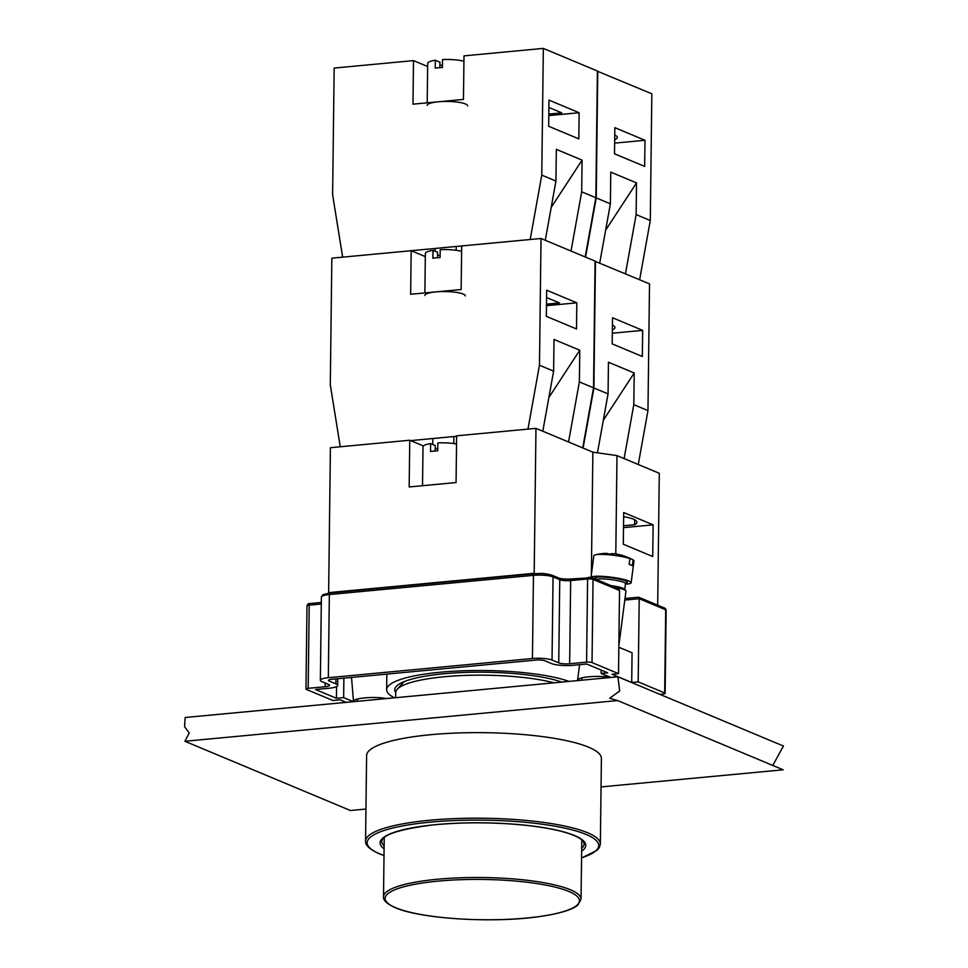 <?xml version="1.0" encoding="UTF-8"?>
<svg xmlns="http://www.w3.org/2000/svg" width="968" height="968" viewBox="0 0 968 968"><rect width="100%" height="100%" fill="white"/><g stroke="black" fill="none" stroke-linecap="round" stroke-linejoin="round"><path stroke-width="1.45" d="M638.348 597.292L639.207 598.708L665.694 609.792A4.053 0.835 0.7 0 1 666.141 610.191L664.677 608.098L638.723 597.244M571.604 578.973A2.021 0.907 84.6 0 0 571.386 578.937A2.021 0.907 84.6 0 0 570.66 580.57L587.6 578.973A2.021 0.907 84.6 0 1 588.326 577.339A2.021 0.907 84.6 0 1 588.544 577.376L591.266 577.594A2.021 1.767 112.7 0 1 592.029 577.702L617.983 588.556L619.532 590.48L618.516 673.643L612.03 674.26L631.705 682.488L638.19 681.871L664.677 692.955A4.053 0.835 0.7 0 1 665.125 693.342A4.053 0.835 0.7 0 1 662.911 694.068L659.874 694.346M346.169 702.369L340.119 699.828L332.907 700.505L306.42 689.434A4.053 0.835 0.7 0 1 305.973 689.047A4.053 0.835 0.7 0 1 308.187 688.321L325.139 686.723A8.095 1.682 -179.3 0 0 329.556 685.296A8.095 1.682 -179.3 0 0 328.672 684.509L321.957 681.702A14.568 3.025 0.7 0 1 320.36 680.31A14.568 3.025 0.7 0 1 328.321 677.709L532.436 658.518A14.568 3.025 0.7 0 1 552.038 660.067L558.754 662.874A8.095 1.682 -179.3 0 0 569.644 663.733L586.584 662.136A4.053 0.835 0.7 0 1 592.029 662.572L618.516 673.643M352.255 677.346A20.243 5.336 173.8 0 0 351.565 678.06L350.307 677.527M610.723 677.479C598.551 675.144 577.303 676.959 577.557 680.298L577.569 680.601M353.501 701.437L351.565 678.06M353.38 701.679L343.652 697.613L343.882 678.132M386.668 698.557C374.168 696.149 352.4 698.146 353.514 701.582L353.526 701.667M569.015 681.399A98.179 20.352 -179.3 0 0 457.186 671.03A98.179 20.352 -179.3 0 0 386.643 689.688A98.179 20.352 -179.3 0 0 394.521 697.819M343.652 697.613L336.44 698.291L315.471 689.519L328.817 688.272A16.19 3.352 -179.3 0 0 337.651 685.392A16.19 3.352 -179.3 0 0 335.884 683.832L329.168 681.024A6.473 1.343 0.7 0 1 328.467 680.407A6.473 1.343 0.7 0 1 332 679.258L536.115 660.055A6.473 1.343 0.7 0 1 544.827 660.745L551.53 663.552A16.19 3.352 -179.3 0 0 573.322 665.27L586.656 664.012L607.626 672.784L601.14 673.401L610.869 677.467M601.14 673.401L601.176 670.086M336.44 698.291L336.574 686.566M395.718 692.592A90.072 18.67 0.7 0 1 394.738 689.785A90.072 18.67 0.7 0 1 455.081 672.905A90.072 18.67 0.7 0 1 561.779 682.089M631.705 682.488L632.068 652.783L618.842 647.253M638.19 681.871L639.207 598.708L624.784 600.075M627.893 557.544A52.332 45.544 112.7 0 1 633.072 559.891L632.31 565.711A20.243 2.977 -172.6 0 0 629.152 564.392L629.902 558.56A52.332 45.544 -67.3 0 0 621.238 555.112A52.332 45.544 -67.3 0 0 620.911 555.027M625.449 584.091A20.243 2.977 -172.6 0 0 631.136 582.784A20.243 2.977 -172.6 0 0 628.91 581.066A20.243 2.977 -172.6 0 0 606.875 576.686A20.243 2.977 -172.6 0 0 591.012 577.424L593.844 555.717A20.243 2.977 7.4 0 1 595.284 554.833A20.243 2.977 7.4 0 1 611.256 555.015A20.243 2.977 7.4 0 1 629.902 558.56M633.072 559.891A20.243 2.977 7.4 0 1 633.98 560.956L631.136 582.784M607.662 553.805L607.021 553.357A52.332 24.587 -87.1 0 0 606.416 553.357A52.332 24.587 -87.1 0 0 603.802 553.72A51.256 42.41 -125.4 0 1 609.937 554.023A52.332 24.587 92.9 0 1 613.155 553.672L615.091 553.865A52.441 52.441 0 0 1 621.238 555.112M618.867 645.45L625.957 591.145A16.19 2.384 -172.6 0 0 625.824 590.77L624.614 589.234A14.774 2.178 -172.6 0 0 610.82 585.567M625.824 590.77A16.19 2.384 -172.6 0 0 615.466 587.503M340.264 446.768L330.294 384.889L331.842 258.166L411.182 250.7L425.327 256.617M542.806 431.22L553.623 371.143L554.011 339.453L579.759 350.222L548.88 397.497M579.759 350.222L579.372 381.912L568.555 441.989M456.618 436.29L410.662 440.621M553.623 371.143L539.466 365.214L527.959 429.114M576.819 302.827L576.505 328.963L546.339 316.342L546.666 290.206L576.819 302.827L546.472 305.682M546.496 304.17L559.456 302.948L548.42 298.338A26.717 5.542 -179.3 0 0 546.569 297.672M579.372 381.912L593.529 387.829L595.078 261.106L541.015 238.491L461.675 245.945L461.143 289.517L410.65 294.26L411.182 250.7M541.015 238.491L539.466 365.214M593.529 387.829L582.712 447.918M461.603 251.377A20.243 4.199 -179.3 0 0 440.198 249.647L440.101 257.573A20.243 4.199 -179.3 0 0 436.314 257.827A20.243 4.199 -179.3 0 0 432.89 258.25L432.986 250.325L437.584 252.249L437.512 257.73M437.548 255.068A10.527 2.178 -179.3 0 0 440.125 255.552M432.986 250.325A20.243 4.199 -179.3 0 0 425.363 253.507L424.879 292.917M465.33 295.978A20.243 4.199 -179.3 0 0 435.89 291.888A20.243 4.199 -179.3 0 0 424.855 295.482M605.641 230.19L636.52 182.904L636.133 214.593L625.461 273.811M599.724 263.042L610.385 203.824L610.772 172.135L636.52 182.904M636.133 214.593L650.29 220.51L651.839 93.787L597.401 71.209M585.555 257.125L596.227 197.895L597.764 71.172M596.227 197.895L610.385 203.824M614.511 153.803L614.825 127.667L644.99 140.275L644.664 166.411L614.511 153.803M639.63 279.74L650.29 220.51M644.99 140.275L614.632 143.131M614.68 139.779A26.717 5.542 -179.3 0 0 617.294 137.432A26.717 5.542 -179.3 0 0 614.74 135.024M603.318 420.269L634.197 372.995L633.81 404.672L624.106 458.578M597.45 452.818L608.061 393.903L608.448 362.226L634.197 372.995M633.81 404.672L647.967 410.601L649.516 283.878L595.078 261.299M583.075 448.075L593.904 387.986L595.453 261.263M593.904 387.986L608.061 393.903M612.187 343.882L612.502 317.746L642.667 330.366L642.341 356.502L612.187 343.882M638.263 464.507L647.967 410.601M642.667 330.366L612.308 333.222M612.357 329.87A26.717 5.542 -179.3 0 0 614.97 327.523A26.717 5.542 -179.3 0 0 612.417 325.115M545.274 240.27L555.947 181.052L541.778 175.123L530.186 239.507L342.66 257.149L332.617 194.798L334.166 68.075L413.505 60.609L427.65 66.526M555.947 181.052L556.334 149.362L582.083 160.143L551.191 207.418M582.083 160.143L581.695 191.821L571.023 251.051M579.142 112.736L578.828 138.872L548.662 126.263L548.989 100.127L579.142 112.736L548.795 115.591M548.82 114.079L561.779 112.869L550.744 108.247A26.717 5.542 -179.3 0 0 548.892 107.581M581.695 191.821L595.852 197.738L597.401 71.015L543.326 48.4L463.999 55.866L463.466 99.426L412.973 104.169L413.505 60.609M543.326 48.4L541.778 175.123M595.852 197.738L585.192 256.968M463.926 61.286A20.243 4.199 -179.3 0 0 442.521 59.556L442.424 67.482A20.243 4.199 -179.3 0 0 438.637 67.736A20.243 4.199 -179.3 0 0 435.213 68.159L435.31 60.234L439.908 62.158L439.835 67.639M439.871 64.977A10.527 2.178 -179.3 0 0 442.449 65.461M435.31 60.234A20.243 4.199 -179.3 0 0 427.687 63.416L427.203 102.838M467.653 105.887A20.243 4.199 -179.3 0 0 438.214 101.797A20.243 4.199 -179.3 0 0 427.178 105.403M184.888 741.27L189.256 733.006L184.549 726.665L185.178 717.506L617.923 676.801L619.677 691.019L609.683 698.255L617.632 700.566L184.888 741.27L350.404 810.506L365.952 809.042M601.055 786.923L783.16 769.802L617.632 700.566M772.754 765.446L783.451 746.038L617.923 676.801M365.565 841.131A117.406 24.345 -179.3 0 1 483.262 818.226A117.406 24.345 -179.3 0 1 600.354 843.999L601.406 758.452A117.406 24.345 -179.3 0 0 484.303 732.679A117.406 24.345 -179.3 0 0 366.606 755.585L365.565 841.131C365.468 842.087 364.525 847.109 379.202 853.752L384.018 855.579M404.116 681.654A82.183 17.037 -179.3 0 0 404.079 681.678L397.219 689.264A89.068 18.465 -179.3 0 0 395.718 692.568L395.658 697.71M553.914 682.827A89.068 18.465 -179.3 0 0 462.813 675.507A89.068 18.465 -179.3 0 0 397.219 689.264M456.061 482.548L409.174 486.964L409.742 440.234L330.403 447.7L328.636 592.634L534.191 573.298L535.969 428.364L456.63 435.83L456.061 482.548M653.122 524.85L652.735 556.527L623.307 544.222L623.695 512.544L653.122 524.85L623.513 527.633M623.537 525.745L634.621 524.704A32.392 6.715 -179.3 0 0 636.896 522.272A32.392 6.715 -179.3 0 0 623.646 516.694M634.681 519.804L634.621 524.704M409.742 440.234L423.403 445.945M657.683 605.169L659.293 473.304L616.991 455.601L592.864 452.165L535.969 428.364M329.459 592.985L328.636 592.634M615.793 553.974L616.991 455.601M591.363 574.629L592.864 452.165M534.191 573.298L535.026 573.649M456.521 443.997A20.243 4.199 -179.3 0 0 437.839 442.908L437.742 450.822A20.243 4.199 -179.3 0 0 430.53 451.499L430.627 443.586L435.225 445.51L435.152 450.979M435.189 448.317A10.527 2.178 -179.3 0 0 437.766 448.813M430.627 443.586A20.243 4.199 -179.3 0 0 423.004 446.768L422.532 485.706M664.701 608.098A2.021 1.767 112.7 0 1 665.694 609.792L664.677 692.955M558.742 578.005L552.026 575.198A2.021 1.767 112.7 0 1 553.055 576.904L559.758 579.711A2.021 1.767 112.7 0 0 558.742 578.005C561.488 578.961 565.699 579.275 571.386 578.937L592.029 577.702A2.021 1.767 112.7 0 1 593.045 579.409L619.532 590.48M306.989 605.871A4.053 0.835 0.7 0 1 309.203 605.157A2.021 0.907 -95.4 0 1 309.917 603.536A2.021 0.907 -95.4 0 1 310.147 603.56M586.584 662.136L587.6 578.973A4.053 0.835 0.7 0 1 593.045 579.409L592.029 662.572M308.187 688.321L309.203 605.157L321.303 604.02M558.754 662.874L559.758 579.711A8.095 1.682 -179.3 0 0 570.66 580.57L569.644 663.733M571.181 579.009A10.116 2.093 0.7 0 1 559.189 578.295M551.276 575.089A12.548 2.601 -179.3 0 0 534.396 573.758A2.021 0.907 84.6 0 0 534.179 573.721L330.064 592.924L322.852 594.715L321.376 597.147A14.568 3.025 0.7 0 1 329.338 594.546A2.021 0.907 -95.4 0 1 330.064 592.924A2.021 0.907 -95.4 0 1 330.282 592.961M552.026 575.198C542.044 572.536 540.471 573.721 534.179 573.721A2.021 0.907 84.6 0 0 533.453 575.355A14.568 3.025 0.7 0 1 553.055 576.904L552.038 660.067M328.321 677.709L329.338 594.546L533.453 575.355L532.436 658.518M325.139 686.723L325.175 683.057M329.168 681.024L329.18 679.802M335.884 683.832L335.944 678.883M625.231 583.159A16.396 2.42 -172.6 0 0 611.921 577.836A16.396 2.42 -172.6 0 0 596.119 579.215M596.397 579.542A14.774 2.178 7.4 0 1 612.212 579.735A14.774 2.178 7.4 0 1 625.51 583.656L625.945 582.881L625.146 583.099M581.647 851.271A102.826 21.32 -179.3 0 0 483.201 822.824A102.826 21.32 -179.3 0 0 384.09 848.863M384.127 845.923A101.217 20.981 0.7 0 1 381.755 841.325C382.529 834.718 399.264 829.31 431.946 825.075C456.836 822.51 483.032 822.147 510.559 823.974C534.542 825.704 553.575 828.765 567.647 833.158C576.25 836.001 581.478 838.796 583.329 841.531L584.164 843.793A101.217 20.981 0.7 0 1 581.683 848.331M384.018 855.458A115.785 24.006 0.7 0 1 379.807 853.849A115.785 24.006 0.7 0 1 487.557 820.211A115.785 24.006 0.7 0 1 581.562 857.878M581.054 899.212A98.784 20.485 -179.3 0 0 482.536 877.528A98.784 20.485 -179.3 0 0 383.51 896.791C383.389 897.856 382.941 902.164 395.113 907.633C419.483 918.584 489.977 923.206 536.042 917.047C562.698 913.526 574.048 908.674 577.944 904.923L581.054 899.212L581.78 839.885M395.718 907.73A97.163 20.146 0.7 0 1 487.315 879.525A97.163 20.146 0.7 0 1 563.763 911.505A97.163 20.146 0.7 0 1 395.718 907.73M625.001 598.49L638.553 597.208M321.315 602.459L309.929 603.524C308.623 603.185 307.642 603.959 306.989 605.883L305.973 689.047M320.36 680.31L321.376 597.147M577.557 680.298L579.602 664.677M353.235 699.053L353.514 701.582M386.837 674.091L386.643 689.688M337.651 685.392L337.735 678.713M665.125 693.342L666.141 610.179M606.416 553.357A52.441 52.441 0 0 0 595.284 554.833M597.026 579.517L595.973 578.961L596.203 579.832M625.51 583.668L624.747 589.415M581.962 677.842L581.659 680.214M614.934 675.47L614.728 677.104M357.313 699.077L357.555 701.292M432.817 438.528L432.744 444.469M453.895 436.556L453.81 443.562M435.14 248.449L435.104 251.208M456.218 246.465L456.17 250.301M600.354 843.999L599.422 847.387L597.062 850.303L581.562 857.999M384.236 837.477L383.51 896.791M402.724 682.234L402.712 683.19"/></g></svg>
